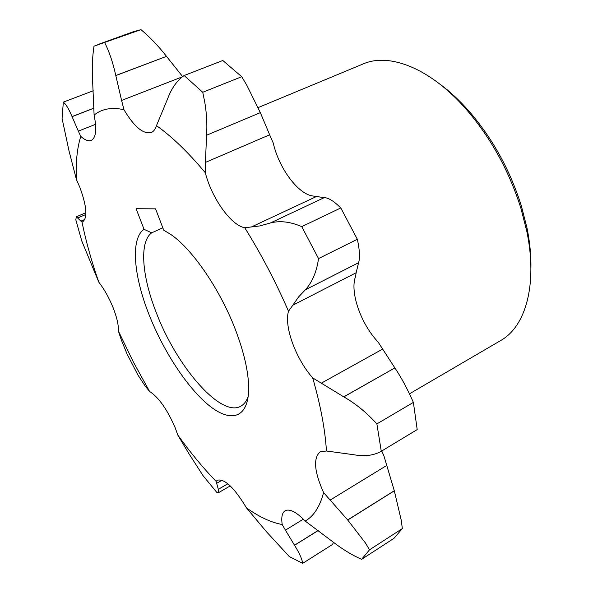 <?xml version="1.0" encoding="UTF-8"?>
<svg xmlns="http://www.w3.org/2000/svg" width="593" height="593" viewBox="0 0 593 593"><rect width="100%" height="100%" fill="white"/><g stroke="black" fill="none" stroke-linecap="round" stroke-linejoin="round"><path stroke-width="0.89" d="M163.735 230.195L170.888 234.524C192.844 249.438 221.241 291.2 236.325 332.043C244.961 355.489 249.06 375.095 248.623 390.876C247.555 418.814 230.025 422.757 208.558 405.086C187.017 387.355 163.357 351.012 149.08 314.742C133.558 275.708 130.356 238.564 144.062 229.328L136.093 208.714L155.566 208.847L163.735 230.195M144.062 229.328L151.689 232.834C139.058 241.862 141.935 276.405 156.33 312.77C176.647 366.526 220.841 417.924 240.795 406.19C244.071 404.404 246.532 401.135 248.193 396.391M439.539 83.858C449.538 91.144 459.286 100.158 468.781 110.898C492.383 138.132 509.891 169.754 521.314 205.756L526.999 227.979C529.823 242.033 531.128 255.242 530.905 267.613M409.466 393.834L500.662 340.552C525.628 326.684 537.836 284.507 526.814 231.314L520.869 208.121C508.92 170.502 490.633 137.48 466.009 109.03C430.251 68.136 389.26 52.414 363.138 63.948L258.185 107.578M93.264 90.766L63.332 102.137L62.072 118.422L69.01 150.896L76.43 179.531L79.84 187.306C86.837 206.497 87.749 218.016 82.59 221.871L82.004 222.071L80.922 221.145L84.851 219.447M80.922 221.145L76.371 216.786L75.793 219.736L81.804 241.04L98.809 282.157C104.301 289.258 109.06 297.745 113.078 307.604C116.91 317.403 118.682 325.216 118.385 331.035L121.268 339.796L127.006 353.865L137.887 374.961L145.1 385.947L149.569 391.439C158.731 397.332 167.308 409.533 175.306 428.05L177.73 434.936L188.744 453.4L203.043 475.653L216.682 492.264L218.498 492.687L218.328 489.314L216.097 481.353L217.357 480.197C224.628 478.492 234.331 487.72 246.473 507.875L266.213 531.469L289.28 556.545L302.697 563.35L332.517 544.463L333.444 542.306M206.586 135.137C207.276 124.478 206.66 113.441 204.741 102.033L202.747 92.263L241.722 76.712L246.74 85.088L260.342 112.64L206.572 135.241L260.342 112.64M394.323 490.834L347.735 520.024L365.644 543.247L369.476 549.844L402.336 528.578L401.268 520.343L394.286 490.737L347.668 519.95L323.585 492.575C314.216 471.643 313.082 458.055 320.183 451.814L326.439 450.999L353.91 454.749C364.599 456.684 373.723 455.528 381.277 451.28L376.889 423.906L413.38 402.395C407.45 388.941 401.283 377.444 394.879 367.905L343.732 396.85L312.696 377.904C295.855 358.95 283.921 326.506 288.494 311.243L292.823 305.21L356.148 272.75L355.444 276.805C349.781 292.23 360.929 323.956 378.015 341.924L394.827 367.845M273.269 143.128C278.918 168.204 298.116 194.2 312.822 195.979L324.223 197.647L270.341 222.99L259.838 225.918L244.761 227.764C230.936 225.296 211.783 198.232 205.282 172.682L205.415 162.423L269.645 134.789L273.269 143.128M381.766 450.984L383.953 455.943L394.286 490.737M292.823 305.21L298.568 296.96L305.402 289.769L358.572 262.729L356.148 272.75M340.797 207.95L357.349 239.275L318.537 258.57L301.741 226.645L340.797 207.95C333.874 201.146 328.352 197.714 324.245 197.639L324.223 197.647M358.572 262.729L358.587 262.699C360.099 257.903 359.684 250.098 357.349 239.275M316.039 196.706L251.728 226.808M97.763 44.594L133.603 31.644L140.971 29.65L93.998 46.18C92.345 56.928 91.885 68.625 92.619 81.271L94.109 115.094C101.722 108.83 111.677 107.037 123.959 109.698C134.129 126.783 143.217 134.389 151.23 132.528C153.617 131.542 155.366 129.244 156.478 125.649L167.604 98.831C171.503 88.283 177.018 80.522 184.126 75.533L222.82 60.501L241.722 76.712M260.371 112.729L269.645 134.789M123.959 109.698L121.595 100.432L182.37 76.808M121.595 100.432L115.805 75.593L166.507 56.365C158.316 45.898 149.807 36.996 140.971 29.65M166.566 56.446L182.021 75.83M94.109 115.094C97 129.474 96.014 137.917 91.152 140.43C88.364 141.445 84.903 140.096 80.774 136.383L78.328 131.127L95.577 124.322M222.071 480.211L216.541 483.384M303.357 519.157L285.426 530.157L282.209 524.516C281.126 517.37 282.075 512.797 285.063 510.803C289.592 508.49 296.307 511.907 305.21 521.062L332.162 541.32C342.294 549.177 352.116 555.181 361.619 559.34L369.476 549.844M402.336 528.578L393.93 538.37L361.619 559.34M386.695 465.468L330.042 500.151M413.38 402.395L417.198 429.591L381.277 451.28M382.589 349.121L321.072 383.293M205.415 162.423L206.572 135.241M244.761 227.764C261.209 254.167 275.782 281.994 288.494 311.243M156.478 125.649C171.859 136.531 188.122 152.208 205.282 172.682M76.43 179.531C75.63 162.652 77.075 148.265 80.774 136.383M98.809 282.157C91.552 261.394 85.948 241.366 82.004 222.071M149.569 391.439L133.21 361.715L118.385 331.035M216.097 481.353C203.028 467.87 190.242 452.4 177.73 434.936M282.209 524.516C271.142 522.522 259.23 516.977 246.473 507.875M323.585 492.575C319.864 506.689 313.741 516.184 305.21 521.062M312.696 377.904C320.583 405.375 325.164 429.747 326.439 450.999M184.126 75.533L202.747 92.263M78.328 131.127L72.042 116.591C68.862 108.986 65.964 104.168 63.332 102.137M302.697 563.35C302.059 559.021 299.346 552.995 294.543 545.271L285.426 530.157M343.732 396.85L343.821 396.895C355.563 403.544 366.585 412.55 376.889 423.906M305.402 289.769L305.462 289.718C312.355 281.979 316.714 271.594 318.537 258.57M270.341 222.99L270.408 222.961C279.918 220.485 290.362 221.708 301.741 226.645M115.805 75.593L115.791 75.496C112.944 62.584 109.26 51.665 104.746 42.748M270.408 222.961L324.245 197.639M166.507 56.365L115.791 75.496M93.916 108.126L72.042 116.591M77.965 217.876L85.896 214.458L77.957 217.853M218.328 489.314L227.875 483.799M294.543 545.271L318.226 530.52M358.587 262.699L305.462 289.718M343.821 396.895L394.879 367.905M151.689 232.834L162.823 227.823M72.064 116.658L93.916 108.193M227.853 483.784L218.313 489.284M318.167 530.476L294.506 545.212M526.999 227.979L526.814 231.314M76.371 216.786L85.926 212.679M218.498 492.694L230.24 485.897M468.781 110.898L466.009 109.03"/></g></svg>
